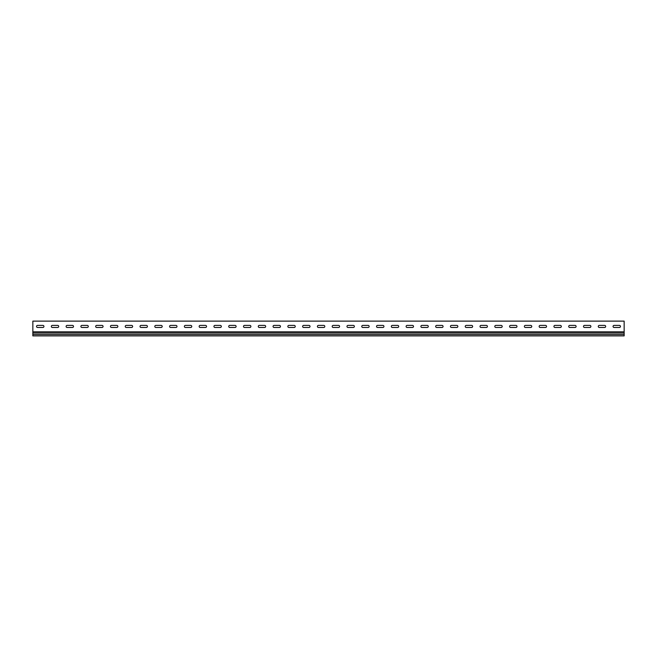 <?xml version="1.0" encoding="UTF-8"?>
<svg xmlns="http://www.w3.org/2000/svg" width="657" height="657" viewBox="0 0 657 657"><rect width="100%" height="100%" fill="white"/><g stroke="black" fill="none" stroke-linecap="round" stroke-linejoin="round"><path stroke-width="0.99" d="M37.58 325.404A1.035 1.035 0 0 0 36.546 326.439A1.035 1.035 0 0 0 37.58 327.473L42.902 327.473A1.035 1.035 0 0 0 43.937 326.439A1.035 1.035 0 0 0 42.902 325.404L37.58 325.404A1.035 1.035 0 0 0 36.546 326.439A1.035 1.035 0 0 0 37.58 327.473M52.363 325.404A1.035 1.035 0 0 0 51.328 326.439A1.035 1.035 0 0 0 52.363 327.473L57.685 327.473A1.035 1.035 0 0 0 58.719 326.439A1.035 1.035 0 0 0 57.685 325.404L52.363 325.404A1.035 1.035 0 0 0 51.328 326.439A1.035 1.035 0 0 0 52.363 327.473M67.145 325.404A1.035 1.035 0 0 0 66.111 326.439A1.035 1.035 0 0 0 67.145 327.473L72.467 327.473A1.035 1.035 0 0 0 73.502 326.439A1.035 1.035 0 0 0 72.467 325.404L67.145 325.404A1.035 1.035 0 0 0 66.111 326.439A1.035 1.035 0 0 0 67.145 327.473M81.928 325.404A1.035 1.035 0 0 0 80.893 326.439A1.035 1.035 0 0 0 81.928 327.473L87.25 327.473A1.035 1.035 0 0 0 88.284 326.439A1.035 1.035 0 0 0 87.25 325.404L81.928 325.404A1.035 1.035 0 0 0 80.893 326.439A1.035 1.035 0 0 0 81.928 327.473M96.71 325.404A1.035 1.035 0 0 0 95.676 326.439A1.035 1.035 0 0 0 96.71 327.473L102.032 327.473A1.035 1.035 0 0 0 103.067 326.439A1.035 1.035 0 0 0 102.032 325.404L96.71 325.404A1.035 1.035 0 0 0 95.676 326.439A1.035 1.035 0 0 0 96.71 327.473M111.493 325.404A1.035 1.035 0 0 0 110.458 326.439A1.035 1.035 0 0 0 111.493 327.473L116.815 327.473A1.035 1.035 0 0 0 117.849 326.439A1.035 1.035 0 0 0 116.815 325.404L111.493 325.404A1.035 1.035 0 0 0 110.458 326.439A1.035 1.035 0 0 0 111.493 327.473M126.275 325.404A1.035 1.035 0 0 0 125.241 326.439A1.035 1.035 0 0 0 126.275 327.473L131.597 327.473A1.035 1.035 0 0 0 132.632 326.439A1.035 1.035 0 0 0 131.597 325.404L126.275 325.404A1.035 1.035 0 0 0 125.241 326.439A1.035 1.035 0 0 0 126.275 327.473M141.058 325.404A1.035 1.035 0 0 0 140.023 326.439A1.035 1.035 0 0 0 141.058 327.473L146.38 327.473A1.035 1.035 0 0 0 147.414 326.439A1.035 1.035 0 0 0 146.38 325.404L141.058 325.404A1.035 1.035 0 0 0 140.023 326.439A1.035 1.035 0 0 0 141.058 327.473M155.84 325.404A1.035 1.035 0 0 0 154.806 326.439A1.035 1.035 0 0 0 155.84 327.473L161.162 327.473A1.035 1.035 0 0 0 162.197 326.439A1.035 1.035 0 0 0 161.162 325.404L155.84 325.404A1.035 1.035 0 0 0 154.806 326.439A1.035 1.035 0 0 0 155.84 327.473M170.623 325.404A1.035 1.035 0 0 0 169.588 326.439A1.035 1.035 0 0 0 170.623 327.473L175.945 327.473A1.035 1.035 0 0 0 176.979 326.439A1.035 1.035 0 0 0 175.945 325.404L170.623 325.404A1.035 1.035 0 0 0 169.588 326.439A1.035 1.035 0 0 0 170.623 327.473M185.405 325.404A1.035 1.035 0 0 0 184.371 326.439A1.035 1.035 0 0 0 185.405 327.473L190.727 327.473A1.035 1.035 0 0 0 191.762 326.439A1.035 1.035 0 0 0 190.727 325.404L185.405 325.404A1.035 1.035 0 0 0 184.371 326.439A1.035 1.035 0 0 0 185.405 327.473M200.188 325.404A1.035 1.035 0 0 0 199.153 326.439A1.035 1.035 0 0 0 200.188 327.473L205.51 327.473A1.035 1.035 0 0 0 206.544 326.439A1.035 1.035 0 0 0 205.51 325.404L200.188 325.404A1.035 1.035 0 0 0 199.153 326.439A1.035 1.035 0 0 0 200.188 327.473M214.97 325.404A1.035 1.035 0 0 0 213.936 326.439A1.035 1.035 0 0 0 214.97 327.473L220.292 327.473A1.035 1.035 0 0 0 221.327 326.439A1.035 1.035 0 0 0 220.292 325.404L214.97 325.404A1.035 1.035 0 0 0 213.936 326.439A1.035 1.035 0 0 0 214.97 327.473M229.753 325.404A1.035 1.035 0 0 0 228.718 326.439A1.035 1.035 0 0 0 229.753 327.473L235.075 327.473A1.035 1.035 0 0 0 236.109 326.439A1.035 1.035 0 0 0 235.075 325.404L229.753 325.404A1.035 1.035 0 0 0 228.718 326.439A1.035 1.035 0 0 0 229.753 327.473M244.535 325.404A1.035 1.035 0 0 0 243.501 326.439A1.035 1.035 0 0 0 244.535 327.473L249.857 327.473A1.035 1.035 0 0 0 250.892 326.439A1.035 1.035 0 0 0 249.857 325.404L244.535 325.404A1.035 1.035 0 0 0 243.501 326.439A1.035 1.035 0 0 0 244.535 327.473M259.318 325.404A1.035 1.035 0 0 0 258.283 326.439A1.035 1.035 0 0 0 259.318 327.473L264.64 327.473A1.035 1.035 0 0 0 265.674 326.439A1.035 1.035 0 0 0 264.64 325.404L259.318 325.404A1.035 1.035 0 0 0 258.283 326.439A1.035 1.035 0 0 0 259.318 327.473M274.1 325.404A1.035 1.035 0 0 0 273.066 326.439A1.035 1.035 0 0 0 274.1 327.473L279.422 327.473A1.035 1.035 0 0 0 280.457 326.439A1.035 1.035 0 0 0 279.422 325.404L274.1 325.404A1.035 1.035 0 0 0 273.066 326.439A1.035 1.035 0 0 0 274.1 327.473M288.883 325.404A1.035 1.035 0 0 0 287.848 326.439A1.035 1.035 0 0 0 288.883 327.473L294.205 327.473A1.035 1.035 0 0 0 295.239 326.439A1.035 1.035 0 0 0 294.205 325.404L288.883 325.404A1.035 1.035 0 0 0 287.848 326.439A1.035 1.035 0 0 0 288.883 327.473M303.665 325.404A1.035 1.035 0 0 0 302.631 326.439A1.035 1.035 0 0 0 303.665 327.473L308.987 327.473A1.035 1.035 0 0 0 310.022 326.439A1.035 1.035 0 0 0 308.987 325.404L303.665 325.404A1.035 1.035 0 0 0 302.631 326.439A1.035 1.035 0 0 0 303.665 327.473M318.448 325.404A1.035 1.035 0 0 0 317.413 326.439A1.035 1.035 0 0 0 318.448 327.473L323.77 327.473A1.035 1.035 0 0 0 324.804 326.439A1.035 1.035 0 0 0 323.77 325.404L318.448 325.404A1.035 1.035 0 0 0 317.413 326.439A1.035 1.035 0 0 0 318.448 327.473M333.23 325.404A1.035 1.035 0 0 0 332.196 326.439A1.035 1.035 0 0 0 333.23 327.473L338.552 327.473A1.035 1.035 0 0 0 339.587 326.439A1.035 1.035 0 0 0 338.552 325.404L333.23 325.404A1.035 1.035 0 0 0 332.196 326.439A1.035 1.035 0 0 0 333.23 327.473M348.013 325.404A1.035 1.035 0 0 0 346.978 326.439A1.035 1.035 0 0 0 348.013 327.473L353.335 327.473A1.035 1.035 0 0 0 354.369 326.439A1.035 1.035 0 0 0 353.335 325.404L348.013 325.404A1.035 1.035 0 0 0 346.978 326.439A1.035 1.035 0 0 0 348.013 327.473M362.795 325.404A1.035 1.035 0 0 0 361.761 326.439A1.035 1.035 0 0 0 362.795 327.473L368.117 327.473A1.035 1.035 0 0 0 369.152 326.439A1.035 1.035 0 0 0 368.117 325.404L362.795 325.404A1.035 1.035 0 0 0 361.761 326.439A1.035 1.035 0 0 0 362.795 327.473M377.578 325.404A1.035 1.035 0 0 0 376.543 326.439A1.035 1.035 0 0 0 377.578 327.473L382.9 327.473A1.035 1.035 0 0 0 383.934 326.439A1.035 1.035 0 0 0 382.9 325.404L377.578 325.404A1.035 1.035 0 0 0 376.543 326.439A1.035 1.035 0 0 0 377.578 327.473M392.36 325.404A1.035 1.035 0 0 0 391.326 326.439A1.035 1.035 0 0 0 392.36 327.473L397.682 327.473A1.035 1.035 0 0 0 398.717 326.439A1.035 1.035 0 0 0 397.682 325.404L392.36 325.404A1.035 1.035 0 0 0 391.326 326.439A1.035 1.035 0 0 0 392.36 327.473M407.143 325.404A1.035 1.035 0 0 0 406.108 326.439A1.035 1.035 0 0 0 407.143 327.473L412.465 327.473A1.035 1.035 0 0 0 413.499 326.439A1.035 1.035 0 0 0 412.465 325.404L407.143 325.404A1.035 1.035 0 0 0 406.108 326.439A1.035 1.035 0 0 0 407.143 327.473M421.925 325.404A1.035 1.035 0 0 0 420.891 326.439A1.035 1.035 0 0 0 421.925 327.473L427.247 327.473A1.035 1.035 0 0 0 428.282 326.439A1.035 1.035 0 0 0 427.247 325.404L421.925 325.404A1.035 1.035 0 0 0 420.891 326.439A1.035 1.035 0 0 0 421.925 327.473M436.708 325.404A1.035 1.035 0 0 0 435.673 326.439A1.035 1.035 0 0 0 436.708 327.473L442.03 327.473A1.035 1.035 0 0 0 443.064 326.439A1.035 1.035 0 0 0 442.03 325.404L436.708 325.404A1.035 1.035 0 0 0 435.673 326.439A1.035 1.035 0 0 0 436.708 327.473M451.49 325.404A1.035 1.035 0 0 0 450.456 326.439A1.035 1.035 0 0 0 451.49 327.473L456.812 327.473A1.035 1.035 0 0 0 457.847 326.439A1.035 1.035 0 0 0 456.812 325.404L451.49 325.404A1.035 1.035 0 0 0 450.456 326.439A1.035 1.035 0 0 0 451.49 327.473M466.273 325.404A1.035 1.035 0 0 0 465.238 326.439A1.035 1.035 0 0 0 466.273 327.473L471.595 327.473A1.035 1.035 0 0 0 472.629 326.439A1.035 1.035 0 0 0 471.595 325.404L466.273 325.404A1.035 1.035 0 0 0 465.238 326.439A1.035 1.035 0 0 0 466.273 327.473M481.055 325.404A1.035 1.035 0 0 0 480.021 326.439A1.035 1.035 0 0 0 481.055 327.473L486.377 327.473A1.035 1.035 0 0 0 487.412 326.439A1.035 1.035 0 0 0 486.377 325.404L481.055 325.404A1.035 1.035 0 0 0 480.021 326.439A1.035 1.035 0 0 0 481.055 327.473M584.533 325.404A1.035 1.035 0 0 0 583.498 326.439A1.035 1.035 0 0 0 584.533 327.473L589.855 327.473A1.035 1.035 0 0 0 590.889 326.439A1.035 1.035 0 0 0 589.855 325.404L584.533 325.404A1.035 1.035 0 0 0 583.498 326.439A1.035 1.035 0 0 0 584.533 327.473M569.75 325.404A1.035 1.035 0 0 0 568.716 326.439A1.035 1.035 0 0 0 569.75 327.473L575.072 327.473A1.035 1.035 0 0 0 576.107 326.439A1.035 1.035 0 0 0 575.072 325.404L569.75 325.404A1.035 1.035 0 0 0 568.716 326.439A1.035 1.035 0 0 0 569.75 327.473M554.968 325.404A1.035 1.035 0 0 0 553.933 326.439A1.035 1.035 0 0 0 554.968 327.473L560.29 327.473A1.035 1.035 0 0 0 561.324 326.439A1.035 1.035 0 0 0 560.29 325.404L554.968 325.404A1.035 1.035 0 0 0 553.933 326.439A1.035 1.035 0 0 0 554.968 327.473M540.185 325.404A1.035 1.035 0 0 0 539.151 326.439A1.035 1.035 0 0 0 540.185 327.473L545.507 327.473A1.035 1.035 0 0 0 546.542 326.439A1.035 1.035 0 0 0 545.507 325.404L540.185 325.404A1.035 1.035 0 0 0 539.151 326.439A1.035 1.035 0 0 0 540.185 327.473M525.403 325.404A1.035 1.035 0 0 0 524.368 326.439A1.035 1.035 0 0 0 525.403 327.473L530.725 327.473A1.035 1.035 0 0 0 531.759 326.439A1.035 1.035 0 0 0 530.725 325.404L525.403 325.404A1.035 1.035 0 0 0 524.368 326.439A1.035 1.035 0 0 0 525.403 327.473M614.098 325.404A1.035 1.035 0 0 0 613.063 326.439A1.035 1.035 0 0 0 614.098 327.473L619.42 327.473A1.035 1.035 0 0 0 620.454 326.439A1.035 1.035 0 0 0 619.42 325.404L614.098 325.404A1.035 1.035 0 0 0 613.063 326.439A1.035 1.035 0 0 0 614.098 327.473M510.62 325.404A1.035 1.035 0 0 0 509.586 326.439A1.035 1.035 0 0 0 510.62 327.473L515.942 327.473A1.035 1.035 0 0 0 516.977 326.439A1.035 1.035 0 0 0 515.942 325.404L510.62 325.404A1.035 1.035 0 0 0 509.586 326.439A1.035 1.035 0 0 0 510.62 327.473M495.838 325.404A1.035 1.035 0 0 0 494.803 326.439A1.035 1.035 0 0 0 495.838 327.473L501.16 327.473A1.035 1.035 0 0 0 502.194 326.439A1.035 1.035 0 0 0 501.16 325.404L495.838 325.404A1.035 1.035 0 0 0 494.803 326.439A1.035 1.035 0 0 0 495.838 327.473M599.315 325.404A1.035 1.035 0 0 0 598.281 326.439A1.035 1.035 0 0 0 599.315 327.473L604.637 327.473A1.035 1.035 0 0 0 605.672 326.439A1.035 1.035 0 0 0 604.637 325.404L599.315 325.404A1.035 1.035 0 0 0 598.281 326.439A1.035 1.035 0 0 0 599.315 327.473M32.85 321.856L32.85 321.117L624.15 321.117L624.15 331.81L32.85 331.81L32.85 321.856M42.902 327.473A1.035 1.035 0 0 0 43.937 326.439A1.035 1.035 0 0 0 42.902 325.404M57.685 327.473A1.035 1.035 0 0 0 58.719 326.439A1.035 1.035 0 0 0 57.685 325.404M72.467 327.473A1.035 1.035 0 0 0 73.502 326.439A1.035 1.035 0 0 0 72.467 325.404M87.25 327.473A1.035 1.035 0 0 0 88.284 326.439A1.035 1.035 0 0 0 87.25 325.404M102.032 327.473A1.035 1.035 0 0 0 103.067 326.439A1.035 1.035 0 0 0 102.032 325.404M116.815 327.473A1.035 1.035 0 0 0 117.849 326.439A1.035 1.035 0 0 0 116.815 325.404M131.597 327.473A1.035 1.035 0 0 0 132.632 326.439A1.035 1.035 0 0 0 131.597 325.404M146.38 327.473A1.035 1.035 0 0 0 147.414 326.439A1.035 1.035 0 0 0 146.38 325.404M161.162 327.473A1.035 1.035 0 0 0 162.197 326.439A1.035 1.035 0 0 0 161.162 325.404M175.945 327.473A1.035 1.035 0 0 0 176.979 326.439A1.035 1.035 0 0 0 175.945 325.404M190.727 327.473A1.035 1.035 0 0 0 191.762 326.439A1.035 1.035 0 0 0 190.727 325.404M205.51 327.473A1.035 1.035 0 0 0 206.544 326.439A1.035 1.035 0 0 0 205.51 325.404M220.292 327.473A1.035 1.035 0 0 0 221.327 326.439A1.035 1.035 0 0 0 220.292 325.404M235.075 327.473A1.035 1.035 0 0 0 236.109 326.439A1.035 1.035 0 0 0 235.075 325.404M249.857 327.473A1.035 1.035 0 0 0 250.892 326.439A1.035 1.035 0 0 0 249.857 325.404M264.64 327.473A1.035 1.035 0 0 0 265.674 326.439A1.035 1.035 0 0 0 264.64 325.404M279.422 327.473A1.035 1.035 0 0 0 280.457 326.439A1.035 1.035 0 0 0 279.422 325.404M294.205 327.473A1.035 1.035 0 0 0 295.239 326.439A1.035 1.035 0 0 0 294.205 325.404M308.987 327.473A1.035 1.035 0 0 0 310.022 326.439A1.035 1.035 0 0 0 308.987 325.404M323.77 327.473A1.035 1.035 0 0 0 324.804 326.439A1.035 1.035 0 0 0 323.77 325.404M338.552 327.473A1.035 1.035 0 0 0 339.587 326.439A1.035 1.035 0 0 0 338.552 325.404M353.335 327.473A1.035 1.035 0 0 0 354.369 326.439A1.035 1.035 0 0 0 353.335 325.404M368.117 327.473A1.035 1.035 0 0 0 369.152 326.439A1.035 1.035 0 0 0 368.117 325.404M382.9 327.473A1.035 1.035 0 0 0 383.934 326.439A1.035 1.035 0 0 0 382.9 325.404M397.682 327.473A1.035 1.035 0 0 0 398.717 326.439A1.035 1.035 0 0 0 397.682 325.404M412.465 327.473A1.035 1.035 0 0 0 413.499 326.439A1.035 1.035 0 0 0 412.465 325.404M427.247 327.473A1.035 1.035 0 0 0 428.282 326.439A1.035 1.035 0 0 0 427.247 325.404M442.03 327.473A1.035 1.035 0 0 0 443.064 326.439A1.035 1.035 0 0 0 442.03 325.404M456.812 327.473A1.035 1.035 0 0 0 457.847 326.439A1.035 1.035 0 0 0 456.812 325.404M471.595 327.473A1.035 1.035 0 0 0 472.629 326.439A1.035 1.035 0 0 0 471.595 325.404M486.377 327.473A1.035 1.035 0 0 0 487.412 326.439A1.035 1.035 0 0 0 486.377 325.404M589.855 327.473A1.035 1.035 0 0 0 590.889 326.439A1.035 1.035 0 0 0 589.855 325.404M575.072 327.473A1.035 1.035 0 0 0 576.107 326.439A1.035 1.035 0 0 0 575.072 325.404M560.29 327.473A1.035 1.035 0 0 0 561.324 326.439A1.035 1.035 0 0 0 560.29 325.404M545.507 327.473A1.035 1.035 0 0 0 546.542 326.439A1.035 1.035 0 0 0 545.507 325.404M530.725 327.473A1.035 1.035 0 0 0 531.759 326.439A1.035 1.035 0 0 0 530.725 325.404M619.42 327.473A1.035 1.035 0 0 0 620.454 326.439A1.035 1.035 0 0 0 619.42 325.404M515.942 327.473A1.035 1.035 0 0 0 516.977 326.439A1.035 1.035 0 0 0 515.942 325.404M501.16 327.473A1.035 1.035 0 0 0 502.194 326.439A1.035 1.035 0 0 0 501.16 325.404M604.637 327.473A1.035 1.035 0 0 0 605.672 326.439A1.035 1.035 0 0 0 604.637 325.404M624.15 334.503L32.85 334.503L32.85 335.883L624.15 335.883L624.15 331.81M624.15 332.992L32.85 332.992L32.85 334.503M32.85 331.81L32.85 332.992"/></g></svg>
